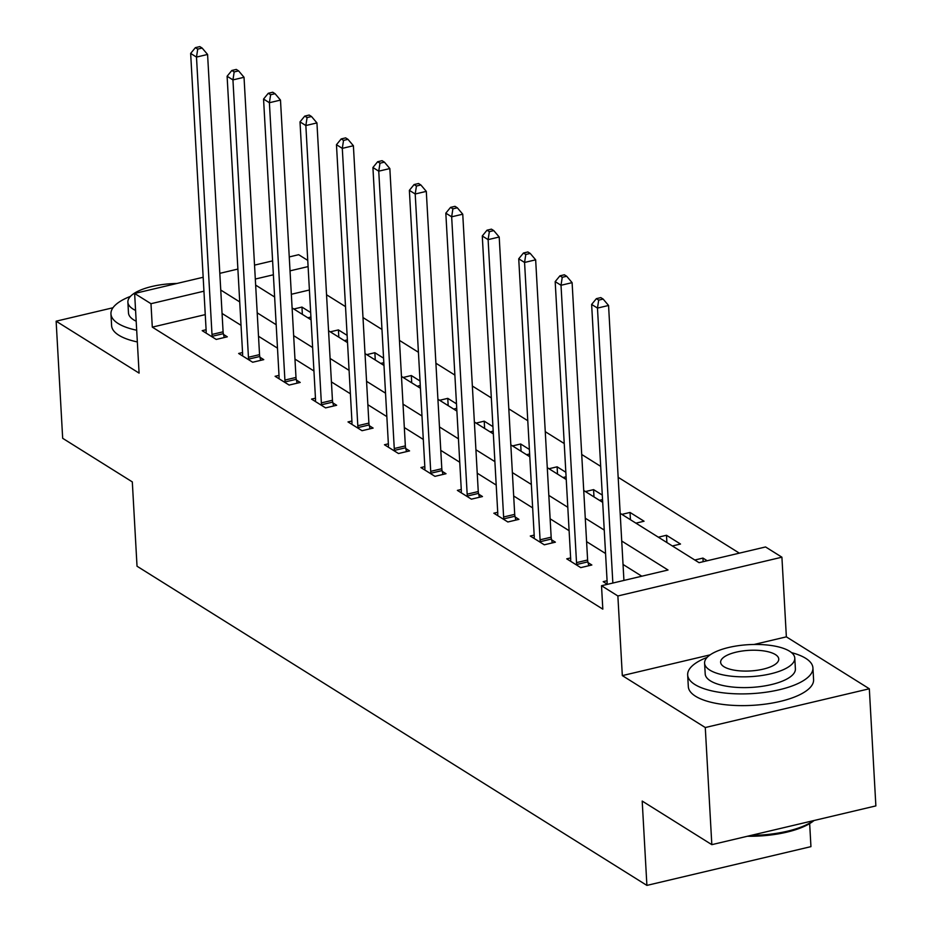 <?xml version="1.0" encoding="UTF-8"?>
<svg xmlns="http://www.w3.org/2000/svg" width="932" height="932" viewBox="0 0 932 932"><rect width="100%" height="100%" fill="white"/><g stroke="black" fill="none" stroke-linecap="round" stroke-linejoin="round"><path stroke-width="1.4" d="M620.176 513.299L699.058 562.672L765.556 546.956L781.913 557.196L617.869 595.967L601.513 585.727L668.023 570.011L621.726 541.038M710.172 654.846L622.32 675.607L705.279 727.531L711.827 844.66L875.87 805.9L869.323 688.771L786.363 636.847L781.913 557.196M809.663 823.597L810.945 846.64L646.901 885.4L137.027 566.225L132.309 481.902L62.677 438.308L56.13 321.19L139.089 373.115L134.627 293.464L203.164 277.27M289.246 256.929L298.671 254.704L307.746 260.389M739.344 553.154L618.161 477.3M600.686 466.361L581.708 454.478M564.233 443.539L545.255 431.667M527.78 420.716L508.802 408.845M491.327 397.906L472.349 386.023M454.874 375.083L435.896 363.212M418.421 352.261L399.444 340.39M381.969 329.45L362.991 317.567M345.516 306.628L326.538 294.757M705.279 727.531L869.323 688.771M112.97 307.758L56.13 321.19M309.412 290.003L291.332 294.279M293.813 309.005L301.956 307.082L310.671 312.535M307.828 317.777L310.915 317.055M330.266 331.827L338.409 329.905L347.123 335.345M344.292 340.599L347.368 339.877M366.719 354.638L374.862 352.715L383.576 358.168M380.745 363.422L383.821 362.688M403.172 377.46L411.315 375.538L420.029 380.99M417.198 386.232L420.274 385.51M439.624 400.282L447.768 398.36L456.482 403.812M453.651 409.055L456.727 408.333M476.077 423.105L484.221 421.171L492.935 426.623M490.104 431.877L493.179 431.143M512.53 445.915L520.673 443.993L529.388 449.445M526.557 454.7L529.644 453.966M548.983 468.738L557.126 466.815L565.841 472.268M563.01 477.51L566.097 476.788M585.436 491.56L593.579 489.626L602.293 495.078M599.462 500.333L602.55 499.599M621.889 514.371L630.032 512.449L644.059 521.221L635.915 523.155M658.341 537.193L666.485 535.271L680.511 544.043L672.368 545.966M694.794 560.015L702.949 558.082L707.202 560.749M205.25 314.62L152.3 327.132L602.818 609.144L601.513 585.727M641.798 576.209L623.042 564.454M605.555 553.515L586.589 541.643M569.102 530.692L550.136 518.821M532.65 507.882L513.683 495.999M496.197 485.059L477.231 473.188M459.744 462.237L440.778 450.366M423.291 439.426L404.325 427.543M386.838 416.604L367.872 404.733M350.385 393.782L331.408 381.91M313.933 370.971L294.955 359.088M277.48 348.149L258.502 336.266M241.027 325.326L222.049 313.455M206.1 329.73L202.197 330.65L216.224 339.434L227.303 336.813L223.529 334.448M242.553 352.552L238.65 353.473L252.677 362.245L263.756 359.635L259.981 357.259M279.006 375.375L275.103 376.295L289.13 385.067L300.209 382.446L296.434 380.081M315.459 398.185L311.556 399.106L325.583 407.89L336.662 405.269L332.887 402.904M351.912 421.008L348.009 421.928L362.035 430.7L373.115 428.091L369.34 425.714M388.364 443.83L384.462 444.75L398.488 453.523L409.567 450.902L405.793 448.537M424.817 466.641L420.926 467.561L434.941 476.345L446.02 473.724L442.246 471.359M461.27 489.463L457.379 490.383L471.394 499.156L482.473 496.546L478.698 494.17M497.723 512.285L493.832 513.206L507.847 521.978L518.926 519.357L515.151 516.992M534.176 535.108L530.285 536.028L544.3 544.801L555.379 542.179L551.604 539.814M570.629 557.918L566.738 558.839L580.753 567.623L591.843 565.002L588.057 562.625M607.082 580.741L603.19 581.661L607.443 584.329M622.32 675.607L617.869 595.967M152.3 327.132L150.984 303.704L134.627 293.464M711.827 844.66L642.195 801.066L646.901 885.4M255.648 285.11L274.625 296.993M292.1 307.933L311.078 319.816M328.553 330.755L347.531 342.627M365.006 353.566L383.984 365.449M401.459 376.388L420.437 388.271M437.912 399.211L456.89 411.082M474.365 422.021L493.343 433.904M510.818 444.844L529.795 456.727M547.27 467.666L566.248 479.537M583.723 490.488L602.701 502.36M308.096 266.587L290.027 270.851M273.379 274.789L255.31 279.052M219.812 273.344L237.881 269.068M254.529 265.131L272.598 260.867M203.945 291.192L150.984 303.704M604.251 530.087L585.273 518.215M567.798 507.276L548.82 495.393M531.345 484.454L512.367 472.582M494.892 461.631L475.914 449.76M458.439 438.821L439.461 426.938M421.986 415.998L403.008 404.127M385.533 393.176L366.556 381.305M349.081 370.365L330.103 358.482M312.628 347.543L293.65 335.66M276.175 324.72L257.197 312.849M239.722 301.91L220.744 290.027M302.364 314.364L301.956 307.082M338.817 337.174L338.409 329.905M375.27 359.997L374.862 352.715M411.723 382.819L411.315 375.538M448.175 405.63L447.768 398.36M484.628 428.452L484.221 421.171M521.081 451.274L520.673 443.993M557.534 474.085L557.126 466.815M593.987 496.907L593.579 489.626M630.44 519.73L630.032 512.449M666.893 542.552L666.485 535.271M703.147 561.705L702.949 558.082M786.363 636.847L754.093 644.466M211.995 334.437L223.086 331.815L207.58 54.464L196.489 57.085L211.995 334.437A5.021 2.109 -103.3 0 0 212.263 336.289L212.438 337.058M197.724 49.105L202.151 48.068L199.821 46.6L195.382 47.648L197.724 49.105L196.489 57.085L190.652 53.427L206.158 330.778A5.021 2.109 -103.3 0 1 206.089 332.421L205.984 333.027M223.086 331.815A5.021 2.109 -103.3 0 0 223.342 333.668L224.228 337.535M207.58 54.464L202.151 48.068M195.382 47.648L190.652 53.427M130.468 296.364A62.735 22.252 -3.2 0 0 110.955 313.921A62.735 22.252 -3.2 0 0 118.166 323.52A62.735 22.252 -3.2 0 0 136.689 330.231M110.955 313.921L111.607 325.641A62.735 22.252 -3.2 0 0 118.818 335.229A62.735 22.252 -3.2 0 0 137.342 341.939M136.177 321.214A45.167 16.019 176.8 0 1 133.684 319.851A45.167 16.019 176.8 0 1 128.488 312.942L127.882 302.166A45.167 16.019 -3.2 0 0 133.078 309.075A45.167 16.019 -3.2 0 0 135.583 310.438M176.94 283.468A45.167 16.019 -3.2 0 0 127.882 302.166M707.178 657.363A62.735 22.252 -3.2 0 0 687.665 674.931A62.735 22.252 -3.2 0 0 694.876 684.519A62.735 22.252 -3.2 0 0 765.941 692.231A62.735 22.252 -3.2 0 0 812.925 667.918A62.735 22.252 -3.2 0 0 805.714 658.33A62.735 22.252 -3.2 0 0 791.571 652.645M687.665 674.931L688.317 686.639A62.735 22.252 -3.2 0 0 695.528 696.239A62.735 22.252 -3.2 0 0 766.593 703.951A62.735 22.252 -3.2 0 0 813.589 679.638L812.925 667.918M794.786 658.132L795.392 668.908A45.167 16.019 176.8 0 1 761.561 686.406A45.167 16.019 176.8 0 1 710.394 680.849A45.167 16.019 176.8 0 1 705.198 673.952L704.592 663.176A45.167 16.019 -3.2 0 0 709.788 670.085A45.167 16.019 -3.2 0 0 760.955 675.63A45.167 16.019 -3.2 0 0 794.786 658.132A45.167 16.019 -3.2 0 0 789.59 651.223A45.167 16.019 -3.2 0 0 738.424 645.666A45.167 16.019 -3.2 0 0 704.592 663.176M723.978 666.729A29.113 10.322 -3.2 0 0 756.947 670.306A29.113 10.322 -3.2 0 0 778.756 659.029A29.113 10.322 -3.2 0 0 775.412 654.579A29.113 10.322 -3.2 0 0 742.431 650.99A29.113 10.322 -3.2 0 0 720.634 662.279A29.113 10.322 -3.2 0 0 723.978 666.729M751.017 835.398A62.735 22.252 -3.2 0 0 813.601 820.614M814.055 820.498A61.232 21.716 176.8 0 1 747.417 836.249M248.448 357.259L259.539 354.638L244.033 77.286L232.942 79.907L248.448 357.259A5.021 2.109 -103.3 0 0 248.716 359.111L248.891 359.88M234.177 71.927L238.604 70.879L236.274 69.422L231.835 70.471L234.177 71.927L232.942 79.907L227.105 76.249L242.611 353.601A5.021 2.109 -103.3 0 1 242.541 355.243L242.436 355.838M259.539 354.638A5.021 2.109 -103.3 0 0 259.795 356.49L260.68 360.358M244.033 77.286L238.604 70.879M231.835 70.471L227.105 76.249M284.901 380.07L295.992 377.448L280.485 100.097L269.395 102.718L284.901 380.07A5.021 2.109 -103.3 0 0 285.169 381.922L285.343 382.702M270.63 94.749L275.057 93.701L272.726 92.233L268.288 93.282L270.63 94.749L269.395 102.718L263.558 99.06L279.064 376.412A5.021 2.109 -103.3 0 1 278.994 378.054L278.889 378.66M295.992 377.448A5.021 2.109 -103.3 0 0 296.248 379.312L297.133 383.18M280.485 100.097L275.057 93.701M268.288 93.282L263.558 99.06M321.354 402.892L332.444 400.271L316.938 122.919L305.847 125.54L321.354 402.892A5.021 2.109 -103.3 0 0 321.622 404.744L321.796 405.525M307.082 117.572L311.521 116.523L309.179 115.055L304.741 116.104L307.082 117.572L305.847 125.54L300.011 121.882L315.517 399.234A5.021 2.109 -103.3 0 1 315.447 400.877L315.342 401.482M332.444 400.271A5.021 2.109 -103.3 0 0 332.712 402.123L333.586 405.991M316.938 122.919L311.521 116.523M304.741 116.104L300.011 121.882M357.806 425.714L368.897 423.093L353.391 145.742L342.3 148.363L357.806 425.714A5.021 2.109 -103.3 0 0 358.074 427.567L358.249 428.336M343.535 140.382L347.974 139.334L345.632 137.878L341.194 138.926L343.535 140.382L342.3 148.363L336.464 144.705L351.97 422.056A5.021 2.109 -103.3 0 1 351.9 423.699L351.795 424.293M368.897 423.093A5.021 2.109 -103.3 0 0 369.165 424.945L370.039 428.813M353.391 145.742L347.974 139.334M341.194 138.926L336.464 144.705M394.259 448.525L405.35 445.904L389.844 168.564L378.753 171.173L394.259 448.525A5.021 2.109 -103.3 0 0 394.527 450.377L394.702 451.158M379.988 163.205L384.427 162.156L382.085 160.688L377.646 161.737L379.988 163.205L378.753 171.173L372.917 167.515L388.423 444.867A5.021 2.109 -103.3 0 1 388.353 446.51L388.248 447.115M405.35 445.904A5.021 2.109 -103.3 0 0 405.618 447.768L406.492 451.636M389.844 168.564L384.427 162.156M377.646 161.737L372.917 167.515M430.712 471.347L441.803 468.726L426.297 191.375L415.206 193.996L430.712 471.347A5.021 2.109 -103.3 0 0 430.98 473.2L431.155 473.98M416.441 186.027L420.88 184.979L418.538 183.511L414.099 184.559L416.441 186.027L415.206 193.996L409.369 190.338L424.875 467.689A5.021 2.109 -103.3 0 1 424.806 469.332L424.701 469.938M441.803 468.726A5.021 2.109 -103.3 0 0 442.071 470.578L442.945 474.446M426.297 191.375L420.88 184.979M414.099 184.559L409.369 190.338M467.165 494.17L478.256 491.548L462.75 214.197L451.659 216.818L467.165 494.17A5.021 2.109 -103.3 0 0 467.433 496.022L467.608 496.791M452.894 208.838L457.332 207.789L454.991 206.333L450.552 207.382L452.894 208.838L451.659 216.818L445.822 213.16L461.328 490.512A5.021 2.109 -103.3 0 1 461.258 492.154L461.154 492.748M478.256 491.548A5.021 2.109 -103.3 0 0 478.524 493.401L479.398 497.269M462.75 214.197L457.332 207.789M450.552 207.382L445.822 213.16M503.618 516.98L514.709 514.371L499.203 237.019L488.112 239.629L503.618 516.98A5.021 2.109 -103.3 0 0 503.886 518.844L504.061 519.613M489.347 231.66L493.785 230.612L491.444 229.155L487.017 230.192L489.347 231.66L488.112 239.629L482.275 235.982L497.781 513.322A5.021 2.109 -103.3 0 1 497.711 514.977L497.606 515.571M514.709 514.371A5.021 2.109 -103.3 0 0 514.977 516.223L515.85 520.091M499.203 237.019L493.785 230.612M487.017 230.192L482.275 235.982M540.071 539.803L551.162 537.182L535.655 259.83L524.565 262.451L540.071 539.803A5.021 2.109 -103.3 0 0 540.339 541.655L540.513 542.436M525.799 254.483L530.238 253.434L527.896 251.966L523.469 253.015L525.799 254.483L524.565 262.451L518.728 258.793L534.234 536.145A5.021 2.109 -103.3 0 1 534.164 537.787L534.059 538.393M551.162 537.182A5.021 2.109 -103.3 0 0 551.429 539.034L552.303 542.902M535.655 259.83L530.238 253.434M523.469 253.015L518.728 258.793M576.524 562.625L587.614 560.004L572.108 282.652L561.017 285.274L576.524 562.625A5.021 2.109 -103.3 0 0 576.792 564.477L576.966 565.246M562.252 277.293L566.691 276.245L564.349 274.789L559.922 275.837L562.252 277.293L561.017 285.274L555.181 281.615L570.687 558.967A5.021 2.109 -103.3 0 1 570.617 560.61L570.512 561.204M587.614 560.004A5.021 2.109 -103.3 0 0 587.882 561.856L588.756 565.724M572.108 282.652L566.691 276.245M559.922 275.837L555.181 281.615M623.927 580.426L608.561 305.475L597.47 308.084L612.848 583.048M598.705 300.116L603.144 299.067L600.802 297.611L596.375 298.659L598.705 300.116L597.47 308.084L591.634 304.438L607.14 581.789A5.021 2.109 -103.3 0 1 607.07 583.432L606.965 584.026M608.561 305.475L603.144 299.067M596.375 298.659L591.634 304.438M212.263 336.289L223.342 333.668M248.716 359.111L259.795 356.49M285.169 381.922L296.248 379.312M321.622 404.744L332.712 402.123M358.074 427.567L369.165 424.945M394.527 450.377L405.618 447.768M430.98 473.2L442.071 470.578M467.433 496.022L478.524 493.401M503.886 518.844L514.977 516.223M540.339 541.655L551.429 539.034M576.792 564.477L587.882 561.856"/></g></svg>
